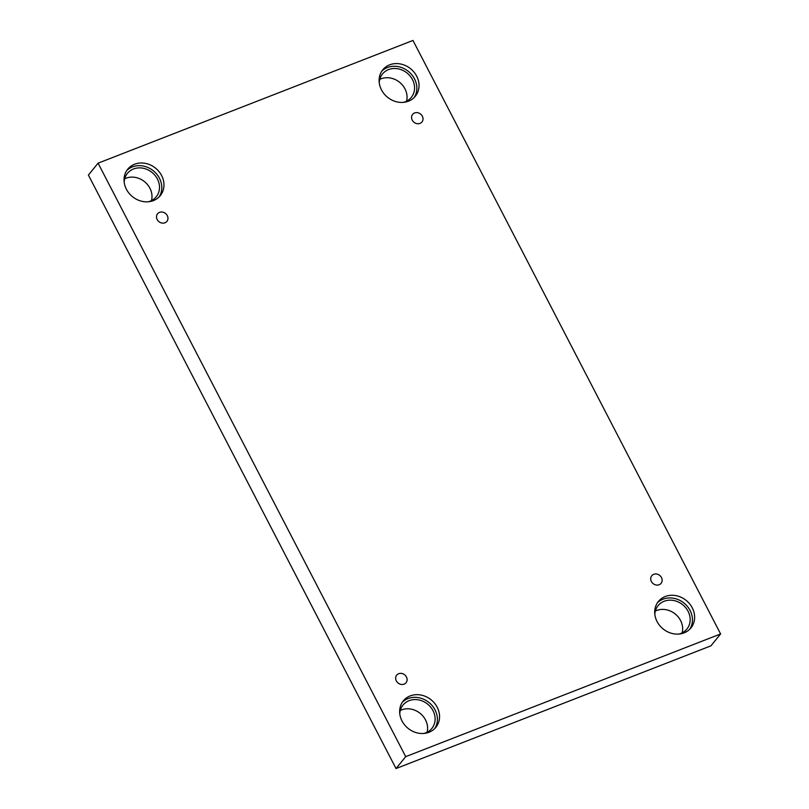 <?xml version="1.0" encoding="UTF-8"?>
<svg xmlns="http://www.w3.org/2000/svg" width="809" height="809" viewBox="0 0 809 809"><rect width="100%" height="100%" fill="white"/><g stroke="black" fill="none" stroke-linecap="round" stroke-linejoin="round"><path stroke-width="1.21" d="M720.607 633.943L412.974 40.45L98.071 163.165L88.393 175.057L396.026 768.55L710.929 645.835L720.607 633.943L405.703 756.658L396.026 768.55M157.189 219.542A6.017 5.258 -140.9 0 1 157.573 213.778A6.017 5.258 -140.9 0 1 165.562 213.495A6.017 5.258 -140.9 0 1 166.907 221.373A6.017 5.258 -140.9 0 1 157.189 219.542M98.071 163.165L405.703 756.658M400.283 710.474A18.567 16.241 -140.9 0 1 401.588 709.887A18.567 16.241 -140.9 0 1 420.781 713.902A18.567 16.241 -140.9 0 1 427.081 732.266M124.687 178.789A18.567 16.241 -140.9 0 1 125.992 178.213A18.567 16.241 -140.9 0 1 145.185 182.227A18.567 16.241 -140.9 0 1 151.485 200.592M379.755 79.393A18.567 16.241 -140.9 0 1 381.049 78.817A18.567 16.241 -140.9 0 1 400.243 82.831A18.567 16.241 -140.9 0 1 406.543 101.196M655.351 611.068A18.567 16.241 -140.9 0 1 656.645 610.492A18.567 16.241 -140.9 0 1 675.839 614.506A18.567 16.241 -140.9 0 1 682.139 632.871M396.329 680.895A6.017 5.258 -140.9 0 1 396.713 675.131A6.017 5.258 -140.9 0 1 404.702 674.837A6.017 5.258 -140.9 0 1 406.047 682.725A6.017 5.258 -140.9 0 1 396.329 680.895M651.387 581.499A6.017 5.258 -140.9 0 1 651.771 575.735A6.017 5.258 -140.9 0 1 659.76 575.442A6.017 5.258 -140.9 0 1 661.105 583.319A6.017 5.258 -140.9 0 1 651.387 581.499M412.246 120.147A6.017 5.258 -140.9 0 1 412.63 114.382A6.017 5.258 -140.9 0 1 420.619 114.099A6.017 5.258 -140.9 0 1 421.964 121.977A6.017 5.258 -140.9 0 1 412.246 120.147M402.002 720.95A20.973 18.344 -140.9 0 1 403.337 700.857A20.973 18.344 -140.9 0 1 431.177 699.866A20.973 18.344 -140.9 0 1 435.869 727.321A20.973 18.344 -140.9 0 1 402.002 720.95M126.406 189.276A20.973 18.344 -140.9 0 1 127.741 169.182A20.973 18.344 -140.9 0 1 155.581 168.181A20.973 18.344 -140.9 0 1 160.273 195.647A20.973 18.344 -140.9 0 1 126.406 189.276M381.474 89.87A20.973 18.344 -140.9 0 1 382.799 69.786A20.973 18.344 -140.9 0 1 410.648 68.785A20.973 18.344 -140.9 0 1 415.341 96.251A20.973 18.344 -140.9 0 1 381.474 89.87M657.07 621.555A20.973 18.344 -140.9 0 1 658.395 601.461A20.973 18.344 -140.9 0 1 686.244 600.47A20.973 18.344 -140.9 0 1 690.937 627.926A20.973 18.344 -140.9 0 1 657.07 621.555M654.835 614.436A18.567 16.241 -140.9 0 1 658.101 605.638A18.567 16.241 -140.9 0 1 664.159 601.259A18.567 16.241 -140.9 0 1 685.759 607.771A18.567 16.241 -140.9 0 1 686.902 629.068A18.567 16.241 -140.9 0 1 678.943 634.054M689.774 629.2A20.973 18.344 39.1 0 0 684.07 603.13A20.973 18.344 39.1 0 0 657.383 602.847M379.239 82.761A18.567 16.241 -140.9 0 1 382.505 73.963A18.567 16.241 -140.9 0 1 388.563 69.584A18.567 16.241 -140.9 0 1 410.163 76.097A18.567 16.241 -140.9 0 1 411.306 97.393A18.567 16.241 -140.9 0 1 403.347 102.379M414.178 97.525A20.973 18.344 39.1 0 0 408.474 71.455A20.973 18.344 39.1 0 0 381.787 71.172M124.181 182.156A18.567 16.241 -140.9 0 1 127.448 173.359A18.567 16.241 -140.9 0 1 133.505 168.98A18.567 16.241 -140.9 0 1 155.106 175.492A18.567 16.241 -140.9 0 1 156.248 196.789A18.567 16.241 -140.9 0 1 148.29 201.775M159.12 196.921A20.973 18.344 39.1 0 0 153.417 170.851A20.973 18.344 39.1 0 0 126.73 170.568M399.777 713.841A18.567 16.241 -140.9 0 1 403.044 705.043A18.567 16.241 -140.9 0 1 409.101 700.665A18.567 16.241 -140.9 0 1 430.701 707.167A18.567 16.241 -140.9 0 1 431.844 728.474A18.567 16.241 -140.9 0 1 423.886 733.45M434.716 728.596A20.973 18.344 39.1 0 0 429.013 702.525A20.973 18.344 39.1 0 0 402.326 702.242"/></g></svg>
